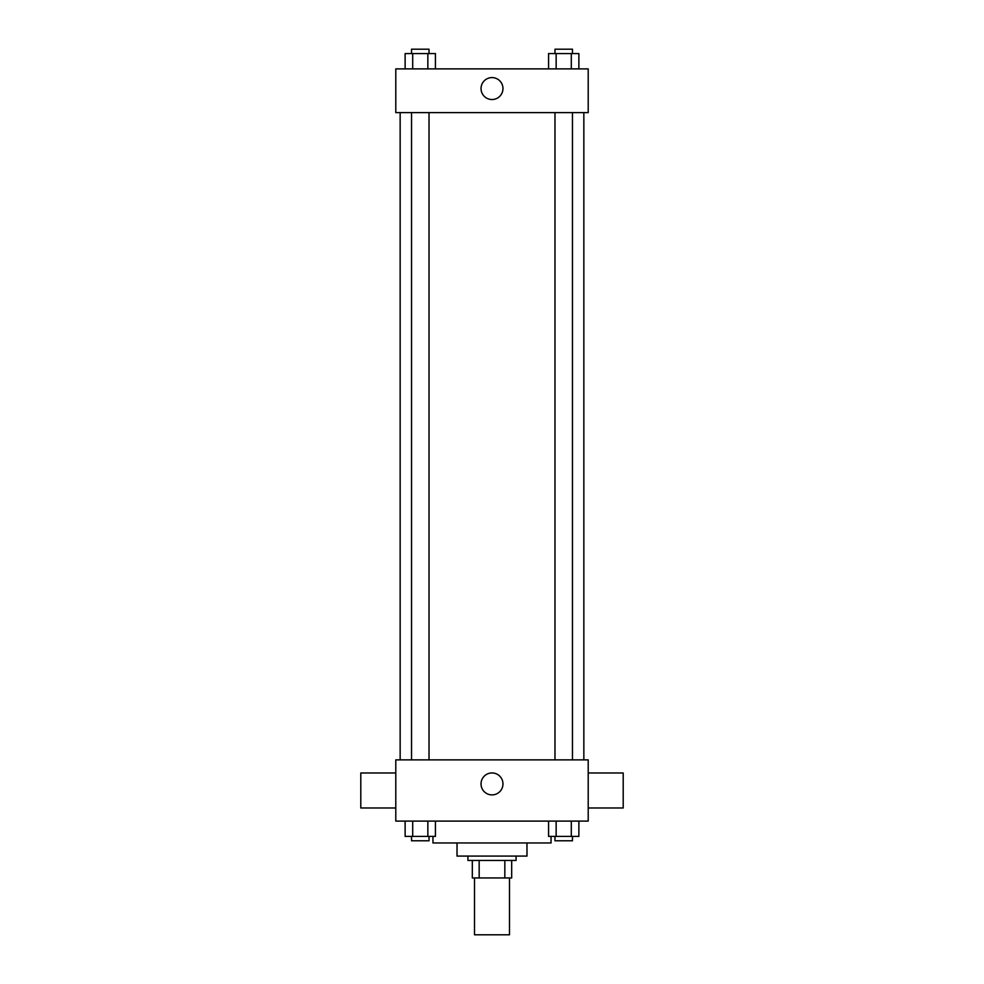 <?xml version="1.0" encoding="UTF-8"?>
<svg xmlns="http://www.w3.org/2000/svg" width="984" height="984" viewBox="0 0 984 984"><rect width="100%" height="100%" fill="white"/><g stroke="black" fill="none" stroke-linecap="round" stroke-linejoin="round"><path stroke-width="1.48" d="M474.509 877.949L474.509 934.8L509.491 934.8L509.491 877.949M504.829 860.459L504.829 877.949L472.32 877.949L472.32 860.459M504.829 877.949L511.68 877.949L511.68 860.459L511.68 877.949M516.059 856.08L516.059 860.459L467.941 860.459L467.941 856.08M479.171 860.459L479.171 877.949M526.981 842.956L526.981 856.08L457.019 856.08L457.019 842.956M551.04 836.4L551.04 842.956L432.96 842.956L432.96 836.4M588.211 821.099L395.789 821.099L395.789 759.869L588.211 759.869L588.211 821.099M502.972 783.916A10.972 10.972 0 0 1 486.514 793.424A10.972 10.972 0 0 1 486.514 774.42A10.972 10.972 0 0 1 502.972 783.916M588.211 807.975L623.204 807.975L623.204 772.981L588.211 772.981M395.789 772.981L360.796 772.981L360.796 807.975L395.789 807.975M583.844 112.619L583.844 759.869M554.976 759.869L554.976 112.619M429.024 112.619L429.024 759.869M588.211 112.619L395.789 112.619L395.789 68.88L588.211 68.88L588.211 112.619M502.972 88.56A10.972 10.972 0 0 1 486.514 98.056A10.972 10.972 0 0 1 486.514 79.064A10.972 10.972 0 0 1 502.972 88.56M578.875 68.88L578.875 53.579L548.568 53.579L548.568 68.88M571.298 53.579L571.298 68.88M556.144 53.579L556.144 68.88M554.976 53.579L554.976 49.2L572.467 49.2L572.467 53.579M435.432 68.88L435.432 53.579L405.125 53.579L405.125 68.88M427.856 53.579L427.856 68.88M412.702 53.579L412.702 68.88M411.533 53.579L411.533 49.2L429.024 49.2L429.024 53.579M578.875 821.099L578.875 836.4L548.568 836.4L548.568 821.099M571.298 821.099L571.298 836.4M556.144 821.099L556.144 836.4M572.467 836.4L572.467 840.779L554.976 840.779L554.976 836.4M435.432 821.099L435.432 836.4L405.125 836.4L405.125 821.099M427.856 821.099L427.856 836.4M412.702 821.099L412.702 836.4M429.024 836.4L429.024 840.779L411.533 840.779L411.533 836.4M400.156 112.619L400.156 759.869M572.467 759.869L572.467 112.619M411.533 112.619L411.533 759.869"/></g></svg>
